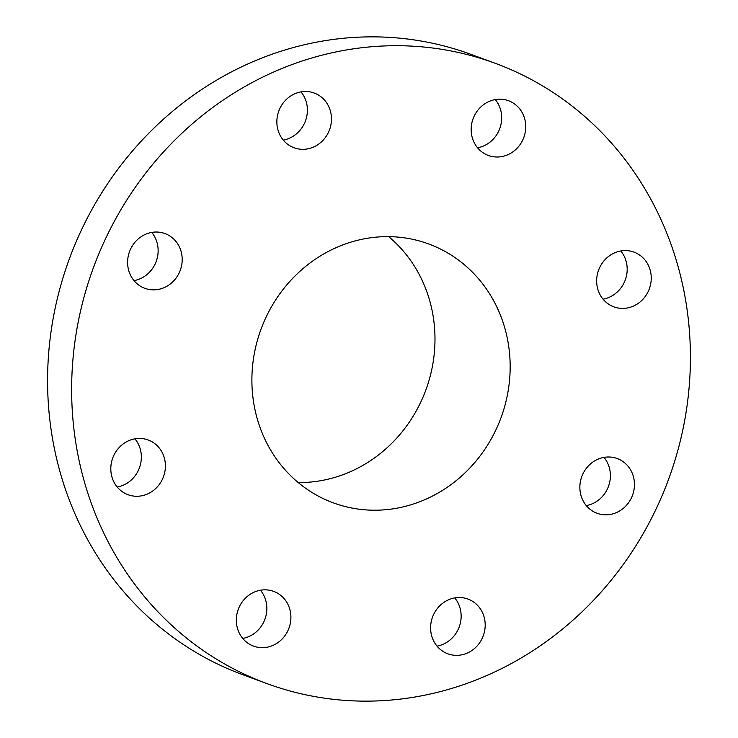 <?xml version="1.0" encoding="UTF-8"?>
<svg xmlns="http://www.w3.org/2000/svg" width="738" height="738" viewBox="0 0 738 738"><rect width="100%" height="100%" fill="white"/><g stroke="black" fill="none" stroke-linecap="round" stroke-linejoin="round"><path stroke-width="1.11" d="M438.197 607.466A29.16 27.038 110.2 0 0 447.837 653.803A29.16 27.038 110.2 0 0 477.606 645.399A29.16 27.038 110.2 0 0 467.966 599.072A29.16 27.038 110.2 0 0 438.197 607.466M437.007 646.11A29.16 27.038 110.2 0 0 453.547 636.553A29.16 27.038 110.2 0 0 454.737 597.909M595.142 126.041A330.495 306.427 110.2 0 0 495.124 63.256A330.495 306.427 110.2 0 0 120.718 210.016A330.495 306.427 110.2 0 0 166.917 620.815A330.495 306.427 110.2 0 0 266.935 683.6A330.495 306.427 110.2 0 0 641.34 536.83A330.495 306.427 110.2 0 0 595.142 126.041M579.865 487.938A29.16 27.038 110.2 0 0 597.088 513.279A29.16 27.038 110.2 0 0 634.449 483.888A29.16 27.038 110.2 0 0 617.226 458.547A29.16 27.038 110.2 0 0 579.865 487.938M605.059 301.325A29.16 27.038 110.2 0 0 613.887 306.86A29.16 27.038 110.2 0 0 646.922 293.918A29.16 27.038 110.2 0 0 642.844 257.673A29.16 27.038 110.2 0 0 634.016 252.128A29.16 27.038 110.2 0 0 600.981 265.08A29.16 27.038 110.2 0 0 605.059 301.325M499.017 156.945A29.16 27.038 110.2 0 0 525.308 131.834A29.16 27.038 110.2 0 0 508.51 100.737A29.16 27.038 110.2 0 0 497.873 99.261A29.16 27.038 110.2 0 0 471.582 124.371A29.16 27.038 110.2 0 0 488.381 155.469A29.16 27.038 110.2 0 0 499.017 156.945M323.862 139.381A29.16 27.038 110.2 0 0 314.222 93.043A29.16 27.038 110.2 0 0 284.453 101.447A29.16 27.038 110.2 0 0 294.093 147.784A29.16 27.038 110.2 0 0 323.862 139.381M182.194 258.909A29.16 27.038 110.2 0 0 164.971 233.568A29.16 27.038 110.2 0 0 127.609 262.959A29.16 27.038 110.2 0 0 144.833 288.309A29.16 27.038 110.2 0 0 182.194 258.909M157 445.521A29.16 27.038 110.2 0 0 148.172 439.986A29.16 27.038 110.2 0 0 115.137 452.938A29.16 27.038 110.2 0 0 119.215 489.183A29.16 27.038 110.2 0 0 128.043 494.718A29.16 27.038 110.2 0 0 161.078 481.776A29.16 27.038 110.2 0 0 157 445.521M263.042 589.902A29.16 27.038 110.2 0 0 236.75 615.022A29.16 27.038 110.2 0 0 253.549 646.119A29.16 27.038 110.2 0 0 264.186 647.595A29.16 27.038 110.2 0 0 290.477 622.475A29.16 27.038 110.2 0 0 273.678 591.378A29.16 27.038 110.2 0 0 263.042 589.902M495.124 63.256L471.065 54.4A330.495 306.427 110.2 0 0 96.66 201.17A330.495 306.427 110.2 0 0 142.858 611.959A330.495 306.427 110.2 0 0 242.876 674.744L266.935 683.6M291.658 476.683A137.951 127.905 110.2 0 0 333.401 502.892A137.951 127.905 110.2 0 0 489.681 441.628A137.951 127.905 110.2 0 0 470.401 270.163A137.951 127.905 110.2 0 0 428.658 243.955A137.951 127.905 110.2 0 0 272.377 305.218A137.951 127.905 110.2 0 0 291.658 476.683M298.207 482.551A137.951 127.905 110.2 0 0 424.193 394.313A137.951 127.905 110.2 0 0 395.217 242.507A137.951 127.905 110.2 0 0 388.668 236.64M134.012 280.606A29.16 27.038 110.2 0 0 158.135 250.062A29.16 27.038 110.2 0 0 151.742 232.415M603.057 299.167A29.16 27.038 110.2 0 0 625.27 279.979A29.16 27.038 110.2 0 0 620.787 250.975M117.213 487.025A29.16 27.038 110.2 0 0 139.427 467.837A29.16 27.038 110.2 0 0 134.943 438.833M477.551 147.775A29.16 27.038 110.2 0 0 499.764 128.587A29.16 27.038 110.2 0 0 495.281 99.584M242.719 638.416A29.16 27.038 110.2 0 0 264.933 619.228A29.16 27.038 110.2 0 0 260.449 590.225M283.263 140.091A29.16 27.038 110.2 0 0 299.803 130.534A29.16 27.038 110.2 0 0 300.993 91.89M586.258 505.585A29.16 27.038 110.2 0 0 610.391 475.041A29.16 27.038 110.2 0 0 603.988 457.394"/></g></svg>

